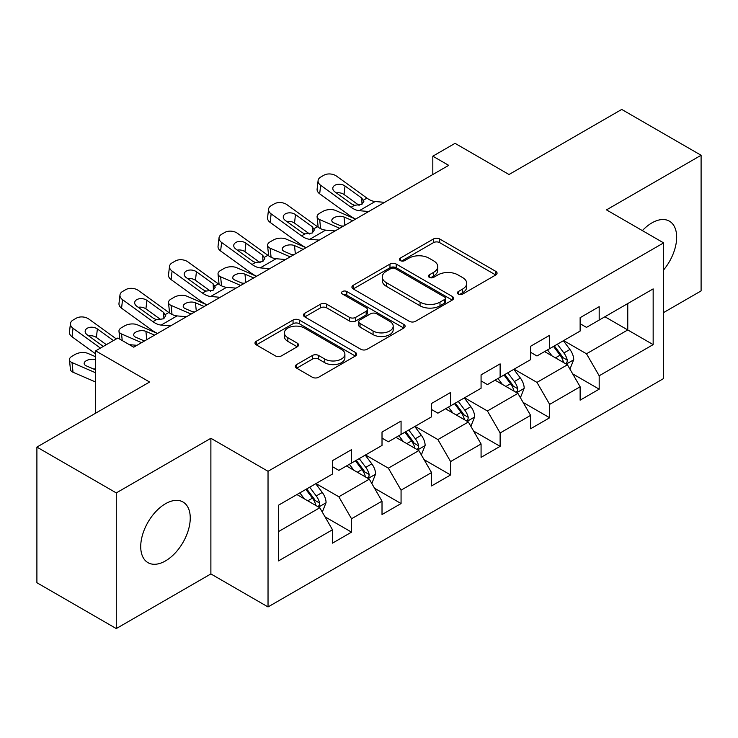 <?xml version="1.0" encoding="UTF-8"?>
<svg xmlns="http://www.w3.org/2000/svg" width="738" height="738" viewBox="0 0 738 738"><rect width="100%" height="100%" fill="white"/><g stroke="black" fill="none" stroke-linecap="round" stroke-linejoin="round"><path stroke-width="1.11" d="M458.307 294.084A3.081 1.78 0 0 0 462.671 294.084L495.779 274.96A4.41 2.546 0 0 0 497.071 273.161A4.41 2.546 0 0 0 495.779 271.363L439.682 238.983A4.41 2.546 0 0 0 433.455 238.983L400.337 258.097A3.081 1.78 0 0 0 399.433 259.352A3.081 1.78 0 0 0 400.337 260.615A3.081 1.78 0 0 0 404.701 260.615L408.99 258.143A14.105 8.146 0 0 1 428.935 258.143L433.612 260.837A14.105 8.146 0 0 1 437.735 266.593A14.105 8.146 0 0 1 433.612 272.359L429.322 274.831A3.081 1.78 0 0 0 428.418 276.086A3.081 1.78 0 0 0 429.322 277.35A3.081 1.78 0 0 0 433.686 277.35L437.975 274.877A14.105 8.146 0 0 1 457.92 274.877L462.588 277.571A14.105 8.146 0 0 1 466.72 283.327A14.105 8.146 0 0 1 462.588 289.084L458.307 291.565A3.081 1.78 0 0 0 457.403 292.82A3.081 1.78 0 0 0 458.307 294.084L458.307 291.565M165.487 560.917A35.018 20.221 120 0 0 188.365 530.059A35.018 20.221 120 0 0 182.996 501.997A35.018 20.221 120 0 0 165.487 503.731A35.018 20.221 120 0 0 142.609 534.589A35.018 20.221 120 0 0 147.978 562.651A35.018 20.221 120 0 0 165.487 560.917M663.637 269.896A35.018 20.221 120 0 0 669.403 221.169A35.018 20.221 120 0 0 651.885 222.904A35.018 20.221 120 0 0 642.364 230.607M296.639 364.563A4.41 2.546 0 0 0 295.348 366.362A4.41 2.546 0 0 0 296.639 368.161L312.377 377.247A4.41 2.546 0 0 0 318.613 377.247L355.384 356.02A4.41 2.546 0 0 0 356.675 354.222A4.41 2.546 0 0 0 355.384 352.423L299.287 320.034A4.41 2.546 0 0 0 293.06 320.034L256.28 341.27A4.41 2.546 0 0 0 254.988 343.069A4.41 2.546 0 0 0 256.28 344.867L275.292 355.836A4.41 2.546 0 0 0 281.529 355.836L297.266 346.759A4.41 2.546 0 0 0 298.558 344.95A4.41 2.546 0 0 0 297.266 343.152L287.838 337.709A11.79 6.808 0 0 1 284.388 332.903A11.79 6.808 0 0 1 291.658 326.611A11.79 6.808 0 0 1 304.508 328.087L341.436 349.406A11.79 6.808 0 0 1 344.895 354.222A11.79 6.808 0 0 1 337.617 360.513A11.79 6.808 0 0 1 324.766 359.037L318.613 355.476A4.41 2.546 0 0 0 312.377 355.476L296.639 364.563L296.639 368.161M663.637 312.543L701.1 290.91L701.1 155.266L621.728 109.436L509.017 174.509L455.042 143.347L432.819 156.179L448.695 165.349L133.735 347.183L117.859 338.022L95.636 350.854L95.636 413.179M116.272 492.91L116.272 628.564L210.883 573.933L210.883 438.289L116.272 492.91L36.9 447.09L149.611 382.016L95.636 350.854M210.883 438.289L268.032 471.287L663.637 242.885L663.637 378.529L268.032 606.931L268.032 471.287M701.1 155.266L606.488 209.887L663.637 242.885M409.304 321.298A4.41 2.546 0 0 0 415.531 321.298L452.302 300.062A4.41 2.546 0 0 0 453.593 298.263A4.41 2.546 0 0 0 452.302 296.464L396.214 264.075A4.41 2.546 0 0 0 389.978 264.075L353.207 285.311A4.41 2.546 0 0 0 351.915 287.11A4.41 2.546 0 0 0 353.207 288.909L409.304 321.298M343.687 294.748A3.081 1.78 0 0 1 346.814 295.182L346.814 291.519L403.843 324.443A4.41 2.546 0 0 1 405.134 326.242A4.41 2.546 0 0 1 403.843 328.041L367.072 349.277A4.41 2.546 0 0 1 360.836 349.277L304.748 316.888L304.748 313.29A4.41 2.546 0 0 0 303.456 315.089A4.41 2.546 0 0 0 304.748 316.888M304.748 313.29L320.486 304.204A4.41 2.546 0 0 1 326.713 304.204L349.461 317.34A4.41 2.546 0 0 0 355.698 317.34L366.14 311.307A4.41 2.546 0 0 0 367.432 309.508A4.41 2.546 0 0 0 366.14 307.709L342.45 294.038A3.081 1.78 0 0 1 341.546 292.774A3.081 1.78 0 0 1 343.456 291.132A3.081 1.78 0 0 1 346.814 291.519M116.272 628.564L36.9 582.734L36.9 447.09M325.024 516.84L351.537 532.144L351.537 518.759L382.016 501.167L382.016 514.543L401.066 503.547L401.066 490.161L431.546 472.569L431.546 485.945L450.595 474.949L450.595 461.573L481.075 443.972L481.075 457.357L500.124 446.352L500.124 432.975L530.604 415.374L530.604 428.76L549.653 417.763L549.653 404.378L580.133 386.777L580.133 400.162L599.182 389.166L599.182 375.78L653.158 344.618L653.158 288.899L627.761 303.558L627.761 329.96L653.158 344.618M351.537 532.144L332.487 543.14L332.487 529.755L278.512 560.917L278.512 505.198L332.487 474.036L332.487 460.65L351.537 449.654L351.537 463.03L382.016 445.438L382.016 432.053L401.066 421.057L401.066 434.442L431.546 416.841L431.546 403.465L450.595 392.459L450.595 405.845L481.075 388.243L481.075 374.867L500.124 363.871L500.124 377.247L530.604 359.655L530.604 346.27L549.653 335.273L549.653 348.65L580.133 331.058L580.133 317.672L599.182 306.676L599.182 320.061L653.158 288.899M346.454 465.964L369.314 479.165L338.834 496.766L315.975 483.565M332.487 466.702L338.834 470.364L351.537 463.03M338.834 496.766L351.537 518.759M369.314 479.165L382.016 501.167M395.983 437.376L418.843 450.567L388.363 468.169L365.504 454.968M382.016 438.104L388.363 441.776L401.066 434.442M388.363 468.169L401.066 490.161M418.843 450.567L431.546 472.569M445.512 408.778L468.372 421.979L437.892 439.571L415.033 426.37M431.546 409.507L437.892 413.179L450.595 405.845M437.892 439.571L450.595 461.573M468.372 421.979L481.075 443.972M495.041 380.181L517.901 393.382L487.421 410.974L464.562 397.782M481.075 380.919L487.421 384.581L500.124 377.247M487.421 410.974L500.124 432.975M517.901 393.382L530.604 415.374M544.57 351.583L567.439 364.784L536.96 382.385L514.091 369.184M530.604 352.321L536.96 355.984L549.653 348.65M536.96 382.385L549.653 404.378M567.439 364.784L580.133 386.777M604.902 316.759L627.761 329.96L586.489 353.788L563.62 340.587M580.133 323.724L586.489 327.386L599.182 320.061M586.489 353.788L599.182 375.78M210.883 573.933L268.032 606.931M432.819 156.179L432.819 174.509M278.512 531.591L319.785 507.762L296.925 494.561M319.785 507.762L332.487 529.755M572.67 373.862L599.182 389.166M523.141 402.45L549.653 417.763M473.611 431.047L500.124 446.352M424.082 459.645L450.595 474.949M374.553 488.242L401.066 503.547M459.534 294.517L462.588 292.755A14.105 8.146 0 0 0 466.72 286.999L466.72 283.327M437.735 266.593L437.735 270.265A14.105 8.146 0 0 1 433.612 276.021L430.558 277.783M495.724 274.997L439.682 242.645A4.41 2.546 0 0 0 433.455 242.645L401.573 261.049M452.246 300.098L396.214 267.746A4.41 2.546 0 0 0 389.978 267.746L353.262 288.945M444.516 299.527A3.081 1.78 0 0 0 445.42 298.263A3.081 1.78 0 0 0 444.516 297.008L395.273 268.577A3.081 1.78 0 0 0 390.909 268.577L386.398 271.187A14.105 8.146 0 0 0 382.266 276.944A14.105 8.146 0 0 0 386.398 282.7L420.051 302.128A14.105 8.146 0 0 0 439.996 302.128L444.516 299.527L444.516 303.189A3.081 1.78 0 0 0 445.42 301.934L445.42 298.263M382.266 276.944L382.266 280.606A14.105 8.146 0 0 0 386.398 286.362L386.398 282.7M444.516 303.189L439.996 305.8A14.105 8.146 0 0 1 420.051 305.8L386.398 286.362M304.803 316.916L320.486 307.866L320.486 304.204M367.432 309.508L367.432 313.18A4.41 2.546 0 0 1 366.14 314.978L355.698 321.002A4.41 2.546 0 0 1 349.461 321.002L326.713 307.866A4.41 2.546 0 0 0 320.486 307.866M346.814 295.182L403.787 328.078M373.068 330.965A11.79 6.808 0 0 0 385.919 332.441A11.79 6.808 0 0 0 393.197 326.15A11.79 6.808 0 0 0 389.747 321.344L376.731 313.825A4.41 2.546 0 0 0 370.504 313.825L360.061 319.858A4.41 2.546 0 0 0 358.769 321.657A4.41 2.546 0 0 0 360.061 323.456L373.068 330.965L373.068 334.628A11.79 6.808 0 0 0 385.919 336.104A11.79 6.808 0 0 0 393.197 329.821L393.197 326.15M358.769 321.657L358.769 325.32A4.41 2.546 0 0 0 360.061 327.119L360.061 323.456M373.068 334.628L360.061 327.119M344.895 354.222L344.895 357.884A11.79 6.808 0 0 1 337.617 364.175A11.79 6.808 0 0 1 324.766 362.699L318.613 359.148A4.41 2.546 0 0 0 312.377 359.148L296.704 368.197M284.388 332.903L284.388 336.565A11.79 6.808 0 0 0 287.838 341.38L287.838 337.709M297.202 346.786L287.838 341.38M355.329 356.057L299.287 323.705A4.41 2.546 0 0 0 293.06 323.705L256.344 344.895M569.939 369.129L573.721 359.618A11.9 6.873 -120 0 0 569.92 349.48L563.371 340.735M355.596 219.094L335.55 210.45A8.976 4.493 -5.9 0 0 322.903 211.391L319.729 213.227A8.976 4.493 -5.9 0 0 317.091 216.861A8.976 4.493 -5.9 0 0 319.674 219.61L320.606 228.642M551.95 355.845L547.495 349.904M339.72 228.263L319.674 219.61M565.594 363.723L567.033 362.201L567.291 360.126A11.9 6.873 -120 0 0 563.887 352.967L557.338 344.222M554.358 345.938L561.627 355.642A6.061 3.496 60 0 1 562.725 357.487L567.291 360.126M352.736 220.745L344.028 216.99A7.186 3.598 174.1 0 0 333.908 217.747A7.186 3.598 174.1 0 0 331.805 220.653A7.186 3.598 174.1 0 0 333.871 222.858L342.58 226.612M318.318 227.332A8.976 4.493 174.1 0 1 318.087 226.529L317.091 216.861M343.373 226.16A7.186 3.598 -5.9 0 0 341.021 225.939M553.528 346.417L560.077 355.163A11.9 6.873 60 0 1 563.481 362.321M368.742 211.511L359.277 210.699A22.454 12.961 60 0 1 351.076 207.277L320.67 185.293L319.674 193.808A8.976 5.793 -173.3 0 1 317.109 189.103L318.096 180.579A8.976 5.793 6.7 0 0 320.67 185.293M355.642 219.066A33.671 19.446 60 0 1 350.08 215.8L319.674 193.808M384.618 202.341L375.153 201.529A22.454 12.961 60 0 1 366.943 198.116L336.546 176.124A8.976 5.793 6.7 0 0 323.899 175.238L320.716 177.065A8.976 5.793 6.7 0 0 318.096 180.579M362.007 204.278L361.749 198.07L363.871 201.382L361.777 204.417L354.489 205.302L351.592 203.937L334.868 191.843A7.186 4.631 -173.3 0 1 332.81 188.079A7.186 4.631 -173.3 0 1 334.904 185.266A7.186 4.631 -173.3 0 1 345.024 185.976L344.028 194.491L359.12 205.404M344.028 194.491A7.186 4.631 6.7 0 0 336.353 192.913M361.749 198.07L345.024 185.976M520.41 397.727L524.192 388.206A11.9 6.873 -120 0 0 520.391 378.077L513.842 369.332M306.067 247.691L286.021 239.038A8.976 4.493 -5.9 0 0 273.374 239.988L270.191 241.824A8.976 4.493 -5.9 0 0 267.562 245.459A8.976 4.493 -5.9 0 0 270.145 248.208L271.077 257.239M502.421 384.433L497.965 378.493M290.191 256.861L270.145 248.208M516.065 392.321L517.504 390.789L517.762 388.714A11.9 6.873 -120 0 0 514.358 381.564L507.809 372.81M504.829 374.535L512.098 384.24A6.061 3.496 60 0 1 513.196 386.075L517.762 388.714M303.207 249.343L294.499 245.588A7.186 3.598 174.1 0 0 284.379 246.344A7.186 3.598 174.1 0 0 282.276 249.25A7.186 3.598 174.1 0 0 284.342 251.446L293.051 255.21M268.789 255.929A8.976 4.493 174.1 0 1 268.558 255.127L267.562 245.459M293.835 254.748A7.186 3.598 -5.9 0 0 291.492 254.536M503.999 375.015L510.548 383.76A11.9 6.873 60 0 1 513.952 390.919M470.881 426.324L474.663 416.804A11.9 6.873 -120 0 0 470.862 406.675L464.313 397.93M256.538 276.289L236.492 267.636A8.976 4.493 -5.9 0 0 223.845 268.586L220.662 270.422A8.976 4.493 -5.9 0 0 218.033 274.056A8.976 4.493 -5.9 0 0 220.616 276.805L221.548 285.827M452.892 413.031L448.436 407.09M240.662 285.449L220.616 276.805M466.536 420.909L467.975 419.387L468.233 417.311A11.9 6.873 -120 0 0 464.829 410.153L458.28 401.407M455.3 403.132L462.569 412.837A6.061 3.496 60 0 1 463.667 414.673L468.233 417.311M253.678 277.94L244.97 274.176A7.186 3.598 174.1 0 0 234.85 274.942A7.186 3.598 174.1 0 0 232.747 277.848A7.186 3.598 174.1 0 0 234.813 280.043L243.522 283.798M219.26 284.527A8.976 4.493 174.1 0 1 219.029 283.724L218.033 274.056M244.306 283.346A7.186 3.598 -5.9 0 0 241.963 283.124M454.47 403.612L461.019 412.358A11.9 6.873 60 0 1 464.423 419.516M319.213 240.099L309.748 239.296A22.454 12.961 60 0 1 301.547 235.874L271.141 213.882L270.145 222.406A8.976 5.793 -173.3 0 1 267.58 217.701L268.567 209.177A8.976 5.793 6.7 0 0 271.141 213.882M306.113 247.664A33.671 19.446 60 0 1 300.55 244.389L270.145 222.406M335.089 230.939L325.624 230.127A22.454 12.961 60 0 1 317.414 226.704L287.017 204.721A8.976 5.793 6.7 0 0 274.37 203.826L271.187 205.662A8.976 5.793 6.7 0 0 268.567 209.177M312.478 232.867L312.22 226.667L314.342 229.979L312.248 233.014L304.96 233.9L302.063 232.535L285.338 220.441A7.186 4.631 -173.3 0 1 283.281 216.668A7.186 4.631 -173.3 0 1 285.375 213.863A7.186 4.631 -173.3 0 1 295.495 214.573L294.499 223.088L309.591 234.001M294.499 223.088A7.186 4.631 6.7 0 0 286.824 221.511M312.22 226.667L295.495 214.573M269.684 268.697L260.219 267.885A22.454 12.961 60 0 1 252.018 264.472L221.612 242.479L220.616 251.003A8.976 5.793 -173.3 0 1 218.042 246.289L219.038 237.774A8.976 5.793 6.7 0 0 221.612 242.479M256.584 276.261A33.671 19.446 60 0 1 251.021 272.986L220.616 251.003M285.56 259.536L276.095 258.724A22.454 12.961 60 0 1 267.885 255.302L237.488 233.319A8.976 5.793 6.7 0 0 224.832 232.424L221.658 234.26A8.976 5.793 6.7 0 0 219.038 237.774M262.949 261.464L262.691 255.265L264.813 258.577L262.719 261.603L255.431 262.497L252.534 261.123L235.809 249.029A7.186 4.631 -173.3 0 1 233.752 245.265A7.186 4.631 -173.3 0 1 235.846 242.451A7.186 4.631 -173.3 0 1 245.966 243.171L244.97 251.686L260.062 262.599M244.97 251.686A7.186 4.631 6.7 0 0 237.295 250.108M262.691 255.265L245.966 243.171M421.352 454.912L425.134 445.401A11.9 6.873 -120 0 0 421.333 435.272L414.784 426.518M207.009 304.886L186.963 296.233A8.976 4.493 -5.9 0 0 174.316 297.183L171.133 299.01A8.976 4.493 -5.9 0 0 168.504 302.654A8.976 4.493 -5.9 0 0 171.087 305.394L172.019 314.425M403.354 441.628L398.907 435.688M191.133 314.047L171.087 305.394M417.007 449.507L418.446 447.984L418.704 445.909A11.9 6.873 -120 0 0 415.3 438.75L408.751 430.005M405.771 431.721L413.04 441.425A6.061 3.496 60 0 1 414.138 443.27L418.704 445.909M204.149 306.528L195.441 302.774A7.186 3.598 174.1 0 0 185.321 303.53A7.186 3.598 174.1 0 0 183.218 306.445A7.186 3.598 174.1 0 0 185.284 308.641L193.993 312.395M169.731 313.115A8.976 4.493 174.1 0 1 169.5 312.322L168.504 302.654M194.777 311.943A7.186 3.598 -5.9 0 0 192.433 311.722M404.941 432.2L411.49 440.955A11.9 6.873 60 0 1 414.894 448.104M371.823 483.51L375.605 473.999A11.9 6.873 -120 0 0 371.804 463.861L365.255 455.115M157.48 333.475L137.434 324.831A8.976 4.493 -5.9 0 0 124.787 325.772L121.604 327.607A8.976 4.493 -5.9 0 0 118.975 331.242A8.976 4.493 -5.9 0 0 121.558 333.991L122.231 340.541M353.825 470.226L349.378 464.285M141.604 342.644L121.558 333.991M367.478 478.104L368.917 476.582L369.175 474.506A11.9 6.873 -120 0 0 365.771 467.348L359.221 458.602M356.242 460.318L363.511 470.023A6.061 3.496 60 0 1 364.609 471.868L369.175 474.506M154.62 335.126L145.912 331.371A7.186 3.598 174.1 0 0 135.792 332.128A7.186 3.598 174.1 0 0 133.689 335.043A7.186 3.598 174.1 0 0 135.755 337.238L144.463 340.993M145.248 340.541A7.186 3.598 -5.9 0 0 142.904 340.319M355.412 460.798L361.961 469.543A11.9 6.873 60 0 1 365.365 476.702M322.294 512.107L326.076 502.587A11.9 6.873 -120 0 0 322.275 492.458L315.726 483.713M95.636 356.758L87.905 353.419A8.976 4.493 -5.9 0 0 75.258 354.369L72.075 356.205A8.976 4.493 -5.9 0 0 69.446 359.84A8.976 4.493 -5.9 0 0 72.029 362.589L73.025 372.256A8.976 4.493 174.1 0 1 70.442 369.507L69.446 359.84M304.296 498.823L299.849 492.873M95.636 372.773L72.029 362.589M95.636 382.016L73.025 372.256M317.949 506.702L319.388 505.179L319.646 503.095A11.9 6.873 -120 0 0 316.242 495.945L309.692 487.191M306.713 488.916L313.982 498.62A6.061 3.496 60 0 1 315.08 500.465L319.646 503.095M95.636 359.692A7.186 3.598 174.1 0 0 86.263 360.725A7.186 3.598 174.1 0 0 84.16 363.631A7.186 3.598 174.1 0 0 86.226 365.836L95.636 369.895M95.636 369.12A7.186 3.598 -5.9 0 0 93.375 368.917M305.883 489.395L312.432 498.141A11.9 6.873 60 0 1 315.836 505.299M220.155 297.294L210.69 296.482A22.454 12.961 60 0 1 202.48 293.069L172.083 271.077L171.087 279.591A8.976 5.793 -173.3 0 1 168.513 274.887L169.509 266.372A8.976 5.793 6.7 0 0 172.083 271.077M207.055 304.849A33.671 19.446 60 0 1 201.492 301.584L171.087 279.591M236.031 288.124L226.566 287.322A22.454 12.961 60 0 1 218.356 283.899L187.959 261.907A8.976 5.793 6.7 0 0 175.303 261.021L172.129 262.857A8.976 5.793 6.7 0 0 169.509 266.372M213.42 290.062L213.162 283.853L215.284 287.165L213.19 290.2L205.902 291.095L203.005 289.72L186.28 277.626A7.186 4.631 -173.3 0 1 184.223 273.863A7.186 4.631 -173.3 0 1 186.317 271.049A7.186 4.631 -173.3 0 1 196.437 271.759L195.441 280.283L210.533 291.196M195.441 280.283A7.186 4.631 6.7 0 0 187.766 278.706M213.162 283.853L196.437 271.759M170.626 325.892L161.161 325.08A22.454 12.961 60 0 1 152.951 321.657L122.554 299.674L121.558 308.189A8.976 5.793 -173.3 0 1 118.984 303.484L119.98 294.96A8.976 5.793 6.7 0 0 122.554 299.674M157.526 333.447A33.671 19.446 60 0 1 151.963 330.181L121.558 308.189M186.502 316.722L177.037 315.91A22.454 12.961 60 0 1 168.827 312.497L138.43 290.504A8.976 5.793 6.7 0 0 125.774 289.619L122.6 291.445A8.976 5.793 6.7 0 0 119.98 294.96M163.891 318.659L163.633 312.451L165.755 315.763L163.661 318.798L156.373 319.683L153.476 318.318L136.751 306.224A7.186 4.631 -173.3 0 1 134.694 302.46A7.186 4.631 -173.3 0 1 136.788 299.646A7.186 4.631 -173.3 0 1 146.908 300.357L145.912 308.881L161.004 319.785M145.912 308.881A7.186 4.631 6.7 0 0 138.237 307.294M163.633 312.451L146.908 300.357M100.423 348.087L73.025 328.272L72.029 336.786A8.976 5.793 -173.3 0 1 69.455 332.082L70.451 323.558A8.976 5.793 6.7 0 0 73.025 328.272M95.636 353.862L72.029 336.786M116.3 338.917L88.901 319.102A8.976 5.793 6.7 0 0 76.245 318.216L73.071 320.043A8.976 5.793 6.7 0 0 70.451 323.558M136.964 345.319L129.381 344.674M103.283 346.436L87.222 334.821A7.186 4.631 -173.3 0 1 85.165 331.048A7.186 4.631 -173.3 0 1 87.259 328.244A7.186 4.631 -173.3 0 1 97.379 328.954L96.383 337.469L106.337 344.674M96.383 337.469A7.186 4.631 6.7 0 0 88.708 335.891M113.44 340.569L97.379 328.954M462.588 292.755L462.588 289.084M429.322 277.35L429.322 274.831M433.612 276.021L433.612 272.359M400.337 260.615L400.337 258.097M433.455 242.645L433.455 238.983M439.682 242.645L439.682 238.983M495.779 274.96L495.779 271.363M353.207 288.909L353.207 285.311M389.978 267.746L389.978 264.075M396.214 267.746L396.214 264.075M452.302 300.062L452.302 296.464M420.051 305.8L420.051 302.128M439.996 305.8L439.996 302.128M326.713 307.866L326.713 304.204M349.461 321.002L349.461 317.34M355.698 321.002L355.698 317.34M366.14 314.978L366.14 311.307M403.843 328.041L403.843 324.443M312.377 359.148L312.377 355.476M318.613 359.148L318.613 355.476M324.766 362.699L324.766 359.037M297.266 346.759L297.266 343.152M256.28 344.867L256.28 341.27M293.06 323.705L293.06 320.034M299.287 323.705L299.287 320.034M355.384 356.02L355.384 352.423M566.258 364.102L573.638 359.849M563.887 352.967L569.92 349.48M555.428 357.847L560.077 355.163M344.028 216.99L344.886 225.284M354.489 205.302L351.076 207.277M366.943 198.116L363.53 200.09M375.153 201.529L359.277 210.699M516.729 392.699L524.109 388.437M514.358 381.564L520.391 378.077M505.899 386.444L510.548 383.76M294.499 245.588L295.357 253.872M467.2 421.297L474.58 417.035M464.829 410.153L470.862 406.675M456.37 415.042L461.019 412.358M244.97 274.176L245.828 282.469M304.96 233.9L301.547 235.874M317.414 226.704L314.001 228.688M325.624 230.127L309.748 239.296M255.431 262.497L252.018 264.472M267.885 255.302L264.472 257.276M276.095 258.724L260.219 267.885M417.671 449.894L425.051 445.632M415.3 438.75L421.333 435.272M406.841 443.639L411.49 440.955M195.441 302.774L196.299 311.067M368.142 478.492L375.522 474.23M365.771 467.348L371.804 463.861M357.312 472.237L361.961 469.543M145.912 331.371L146.77 339.664M318.613 507.08L325.993 502.818M316.242 495.945L322.275 492.458M307.783 500.825L312.432 498.141M205.902 291.095L202.48 293.069M218.356 283.899L214.942 285.874M226.566 287.322L210.69 296.482M156.373 319.683L152.951 321.657M168.827 312.497L165.413 314.471M177.037 315.91L161.161 325.08M118.975 331.242L119.787 339.129"/></g></svg>
